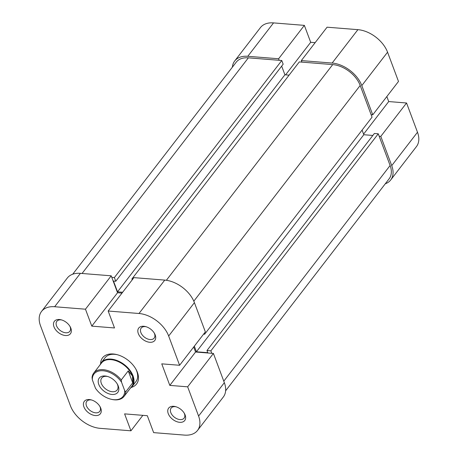 <?xml version="1.0" encoding="UTF-8"?>
<svg xmlns="http://www.w3.org/2000/svg" width="458" height="458" viewBox="0 0 458 458"><rect width="100%" height="100%" fill="white"/><g stroke="black" fill="none" stroke-linecap="round" stroke-linejoin="round"><path stroke-width="0.69" d="M225.628 390.811L389.151 178.775A24.394 15.515 -142.4 0 0 390.113 165.504L378.256 133.793L210.863 350.845L211.785 353.307M204.291 333.258L204.652 334.22L372.045 117.168L360.188 85.463A24.394 15.515 -142.4 0 0 332.714 64.595L299.297 61.916L131.904 278.962L132.843 279.036M111.792 277.353L114.386 277.559L281.779 60.508L248.362 57.834A24.394 15.515 -142.4 0 0 236.236 62.173L72.713 274.21M194.329 346.179L196.425 351.778L207.777 352.689L206.97 350.53L374.363 133.484L378.256 133.793M281.779 60.508L283.159 64.206L115.765 281.252L113.498 281.069L117.523 291.843L122.647 292.256M281.676 66.129L284.916 74.797L289.101 75.135M362.078 130.089L363.812 134.726L372.846 135.453M206.97 350.53L210.863 350.845M204.652 334.22L203.615 334.134M132.23 279.832L131.904 278.962M114.386 277.559L115.765 281.252M284.916 74.797L117.523 291.843M363.812 134.726L196.425 351.778M121.25 379.951L121.553 382.224A18.343 11.668 -142.4 0 0 103.107 370.757A18.343 11.668 -142.4 0 0 92.356 379.882L92.052 377.61A19.127 12.166 37.6 0 1 93.735 373.07A19.127 12.166 37.6 0 1 103.245 369.663A19.127 12.166 37.6 0 1 121.25 379.951L128.24 370.888L132.505 376.007A19.127 12.166 -142.4 0 0 110.968 359.645A19.127 12.166 -142.4 0 0 101.464 363.051L93.735 373.07M130.427 388.132A19.517 12.412 -142.4 0 0 132.248 386.415A19.517 12.412 -142.4 0 0 129.643 369.892A19.517 12.412 -142.4 0 0 111.036 359.101A19.517 12.412 -142.4 0 0 101.338 362.576A19.517 12.412 -142.4 0 0 100.142 364.768M124.026 396.428L131.755 386.415A19.127 12.166 -142.4 0 0 132.505 376.007L132.706 382.825L125.715 391.888A19.127 12.166 37.6 0 1 124.026 396.428A19.127 12.166 37.6 0 1 114.523 399.834A19.127 12.166 37.6 0 1 111.34 399.302L110.87 399.187A18.343 11.668 -142.4 0 0 124.673 390.571L125.715 391.888M111.97 394.464A11.708 7.448 37.6 0 1 98.779 384.445A11.708 7.448 37.6 0 1 105.059 375.989A11.708 7.448 37.6 0 1 107.012 376.316A11.708 7.448 37.6 0 1 117.517 384.417A11.708 7.448 37.6 0 1 111.97 394.464M107.624 376.487A9.755 6.206 -142.4 0 0 106.554 376.339A9.755 6.206 -142.4 0 0 101.705 378.073A9.755 6.206 -142.4 0 0 103.01 386.334A9.755 6.206 -142.4 0 0 112.313 391.733A9.755 6.206 -142.4 0 0 117.162 389.993A9.755 6.206 -142.4 0 0 117.196 383.867M121.553 382.224L124.673 390.571M92.356 379.882L95.476 388.235A18.343 11.668 -142.4 0 0 110.87 399.187M128.24 370.888L132.706 382.825M70.847 328.191A10.15 6.452 37.6 0 1 65.402 335.519A10.15 6.452 37.6 0 1 53.975 326.835A10.15 6.452 37.6 0 1 61.109 319.793A10.15 6.452 37.6 0 1 70.211 326.812A10.15 6.452 37.6 0 1 70.847 328.191M61.727 319.965A8.198 5.215 -142.4 0 0 56.838 321.316A8.198 5.215 -142.4 0 0 56.517 325.775A8.198 5.215 -142.4 0 0 62.918 332.067A8.198 5.215 -142.4 0 0 69.822 331.329A8.198 5.215 -142.4 0 0 70.143 326.869A8.198 5.215 -142.4 0 0 69.885 326.256M100.771 408.233A10.15 6.452 37.6 0 1 95.333 415.561A10.15 6.452 37.6 0 1 83.906 406.881A10.15 6.452 37.6 0 1 91.033 399.834A10.15 6.452 37.6 0 1 100.136 406.859A10.15 6.452 37.6 0 1 100.771 408.233M91.652 400.006A8.198 5.215 -142.4 0 0 86.768 401.357A8.198 5.215 -142.4 0 0 86.448 405.817A8.198 5.215 -142.4 0 0 92.842 412.114A8.198 5.215 -142.4 0 0 99.747 411.37A8.198 5.215 -142.4 0 0 100.073 406.91A8.198 5.215 -142.4 0 0 99.815 406.303M185.129 414.994A10.15 6.452 37.6 0 1 179.685 422.322A10.15 6.452 37.6 0 1 168.258 413.643A10.15 6.452 37.6 0 1 175.385 406.595A10.15 6.452 37.6 0 1 184.494 413.62A10.15 6.452 37.6 0 1 185.129 414.994M176.009 406.773A8.198 5.215 -142.4 0 0 171.12 408.124A8.198 5.215 -142.4 0 0 170.8 412.578A8.198 5.215 -142.4 0 0 177.194 418.875A8.198 5.215 -142.4 0 0 184.105 418.131A8.198 5.215 -142.4 0 0 184.425 413.671A8.198 5.215 -142.4 0 0 184.168 413.064M155.199 334.953A10.15 6.452 37.6 0 1 149.755 342.281A10.15 6.452 37.6 0 1 138.327 333.601A10.15 6.452 37.6 0 1 145.461 326.554A10.15 6.452 37.6 0 1 154.564 333.573A10.15 6.452 37.6 0 1 155.199 334.953M146.079 326.726A8.198 5.215 -142.4 0 0 141.196 328.077A8.198 5.215 -142.4 0 0 140.869 332.537A8.198 5.215 -142.4 0 0 147.27 338.828A8.198 5.215 -142.4 0 0 154.174 338.09A8.198 5.215 -142.4 0 0 154.495 333.63A8.198 5.215 -142.4 0 0 154.237 333.018M100.617 363.692A21.469 13.654 37.6 0 1 116.796 354.584A21.469 13.654 37.6 0 1 136.049 369.434A21.469 13.654 37.6 0 1 137.394 372.348A21.469 13.654 37.6 0 1 131.349 387.388M132.248 386.415L135.923 381.64A19.517 12.412 -142.4 0 0 136.69 371.026A19.517 12.412 -142.4 0 0 135.745 368.89M224.346 382.682L213.411 353.439L187.654 386.827L198.589 416.076L224.346 382.682A26.346 16.757 37.6 0 1 223.309 397.017L197.553 430.411A26.346 16.757 -142.4 0 0 198.589 416.076M142.862 415.337L130.931 430.806L100.107 428.339A26.346 16.757 -142.4 0 1 70.44 405.799L40.51 325.758A26.346 16.757 -142.4 0 1 41.546 311.423A26.346 16.757 -142.4 0 1 54.639 306.734L85.463 309.202L91.795 326.136L114.506 327.957L108.174 311.022L138.997 313.495L164.748 280.101L133.925 277.634L108.174 311.022M213.411 353.439L195.566 352.007L193.694 347.004M41.546 311.423L67.303 278.029A26.346 16.757 37.6 0 1 80.396 273.34L54.639 306.734M121.994 293.103L117.546 292.742L111.214 275.813L80.396 273.34M164.748 280.101A26.346 16.757 37.6 0 1 194.415 302.641L205.35 331.884L179.599 365.278L161.754 363.847L169.809 385.396L187.654 386.827M117.397 354.738A19.517 12.412 -142.4 0 0 105.019 357.807L101.338 362.576M179.599 365.278L168.664 336.029A26.346 16.757 -142.4 0 0 138.997 313.495M197.553 430.411A26.346 16.757 -142.4 0 1 184.459 435.1L153.642 432.627L147.31 415.698L124.599 413.877L130.931 430.806M111.214 275.813L85.463 309.202M117.546 292.742L91.795 326.136M195.566 352.007L169.809 385.396M361.809 85.589L372.743 114.838L398.494 81.444L387.56 52.201L361.809 85.589A26.346 16.757 -142.4 0 0 332.142 63.055L301.318 60.582L327.069 27.194L357.893 29.661A26.346 16.757 37.6 0 1 387.56 52.201M247.784 56.294L278.607 58.761L304.358 25.373L273.541 22.9L247.784 56.294A26.346 16.757 -142.4 0 0 234.691 60.983A26.346 16.757 -142.4 0 0 232.372 67.189M372.743 114.838L371.123 114.706M301.896 62.122L301.318 60.582M278.607 58.761L279.185 60.301M385.287 183.79A26.346 16.757 -142.4 0 0 390.697 179.971A26.346 16.757 -142.4 0 0 391.733 165.636L380.798 136.387L406.555 102.993L388.71 101.567L386.838 96.564M379.178 136.255L380.798 136.387M406.555 102.993L417.49 132.242A26.346 16.757 37.6 0 1 416.454 146.577L390.697 179.971M234.691 60.983L260.447 27.589A26.346 16.757 37.6 0 1 273.541 22.9M315.138 42.663L310.69 42.302L304.358 25.373M285.592 74.849L310.69 42.302M363.595 134.131L388.71 101.567M390.113 165.504L223.779 381.176M332.714 64.595L166.369 280.285M248.362 57.834L82.056 273.472M360.188 85.463L193.82 301.181M194.415 302.641L168.664 336.029M391.733 165.636L417.49 132.242M332.142 63.055L357.893 29.661"/></g></svg>

